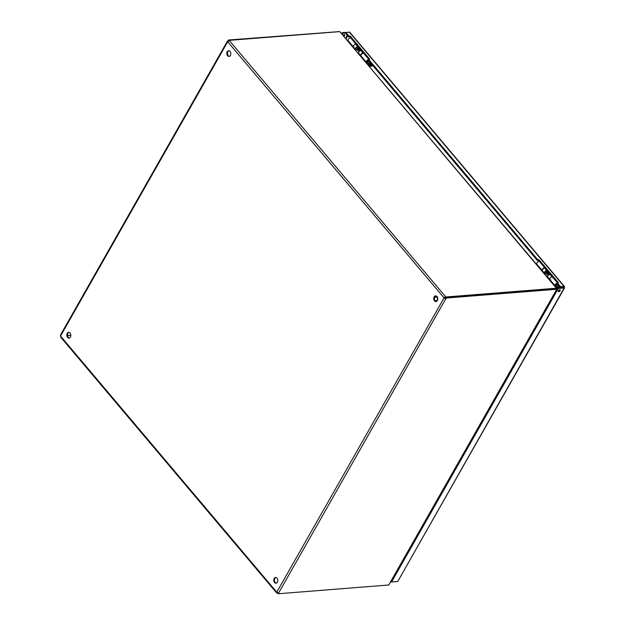 <?xml version="1.0" encoding="UTF-8"?>
<svg xmlns="http://www.w3.org/2000/svg" width="625" height="625" viewBox="0 0 625 625"><rect width="100%" height="100%" fill="white"/><g stroke="black" fill="none" stroke-linecap="round" stroke-linejoin="round"><path stroke-width="0.94" d="M435.883 295.867A2.867 2 -94.5 0 0 434.461 298.812A2.867 2 -94.5 0 0 436.328 301.5M436.984 296.555A2.867 2 85.5 0 1 437.695 299.641A2.867 2 85.5 0 1 435.984 301.57A2.867 2 85.5 0 1 433.766 298.867A2.867 2 85.5 0 1 435.531 295.852A2.867 2 85.5 0 1 436.984 296.555M275.891 577.5A2.867 2 -94.5 0 0 274.469 580.453A2.867 2 -94.5 0 0 276.344 583.141M277 578.188A2.867 2 85.5 0 1 277.703 581.273A2.867 2 85.5 0 1 276 583.211A2.867 2 85.5 0 1 273.773 580.508A2.867 2 85.5 0 1 275.539 577.484A2.867 2 85.5 0 1 277 578.188M228.938 50.75A2.867 2 -94.5 0 0 227.516 53.695A2.867 2 -94.5 0 0 229.391 56.383M230.047 51.43A2.867 2 85.5 0 1 230.75 54.523A2.867 2 85.5 0 1 229.047 56.453A2.867 2 85.5 0 1 226.82 53.75A2.867 2 85.5 0 1 228.594 50.734A2.867 2 85.5 0 1 230.047 51.43M68.953 332.383A2.867 2 -94.5 0 0 67.523 335.336A2.867 2 -94.5 0 0 69.398 338.016M70.055 333.07A2.867 2 85.5 0 1 70.758 336.156A2.867 2 85.5 0 1 69.055 338.094A2.867 2 85.5 0 1 66.836 335.391A2.867 2 85.5 0 1 68.602 332.367A2.867 2 85.5 0 1 70.055 333.07M556.141 288.641L556.344 288.172L556.414 288.875L556.344 288.172L339.742 31.617L556.758 288.266M556.883 289.578L389.023 584.523L556.75 289.266L556.211 288.633L445.844 297.391L446.383 298.023A0.891 0.461 -40.2 0 1 445.758 298.805L444.008 297.977L445.219 298.172A0.891 0.461 139.8 0 0 445.844 297.391M339.742 31.617L229.359 40.328A0.891 0.445 -150.4 0 1 229.398 40.641L227.82 41.758A0.891 0.625 85.5 0 1 227.703 41.773L227.922 40.789A0.891 0.461 139.8 0 0 228.547 40.008L229.188 40.633M229.398 40.641L445.57 296.688L443.992 297.805A0.891 0.625 85.5 0 0 444.008 297.977L276.766 592.18A0.891 0.625 85.5 0 1 276.883 592.172L278.633 593A0.891 0.461 -40.2 0 1 278.391 593.75L388.758 584.992L389.023 584.523M278.391 593.75L277.852 593.117A0.891 0.461 139.8 0 0 278.086 592.766M70.836 335.305L67.555 335.562M556.375 288.219L446.031 296.969L445.617 297.703A0.891 0.445 29.6 0 0 445.156 297.422L444.688 297.75A0.891 0.625 -94.5 0 0 444.703 297.922M339.219 31.609L228.547 40.008M278.016 592.734L277.625 593.43A0.891 0.445 29.6 0 0 277.156 593.141L276.766 592.18L277.156 593.141L277.523 592.5M277.625 593.43L278.086 593.391M60.805 334.977L60.578 335.961A0.891 0.625 85.5 0 1 60.594 336.133L60.992 337.102M444.688 297.75L443.992 297.805L227.703 41.773L227.922 40.789L228.383 41.328M229.055 40.859L229.359 40.328M445.156 297.422L445.57 296.688A0.891 0.445 -150.4 0 1 446.031 296.969M445.219 298.172L445.758 298.805L278.633 593M446.383 298.023L556.75 289.266M560.109 287.422L556.867 283.578L557.281 282.852L560.523 286.695L560.109 287.422L563.625 287.148L564.039 286.414L560.523 286.695M368.703 59.227L349.742 36.766L348.57 36.859L345.328 33.016L345.742 32.289L348.984 36.133L350.156 36.039L369.672 59.148L368.5 59.242L537.766 259.742L538.938 259.648L558.453 282.758L557.281 282.852M557.484 282.836L538.523 260.375L537.352 260.469L368.078 59.969L368.5 59.242M538.938 259.648L538.523 260.375M537.766 259.742L537.352 260.469M350.156 36.039L349.742 36.766M348.984 36.133L348.57 36.859M345.328 33.023L342.836 33.219L342.305 32.586L349.773 32.227L564.445 286.492M343.391 35.539A1.234 0.633 139.8 0 0 344.219 34.586M343.141 35.242A1.234 0.633 -40.2 0 1 344.305 34.57A1.234 0.633 -40.2 0 1 344.719 34.711A1.234 0.633 -40.2 0 1 343.93 36.18M558.281 291.016A1.234 0.633 139.8 0 0 559.703 289.82M559.789 289.805A1.234 0.633 -40.2 0 1 560.203 289.938A1.234 0.633 -40.2 0 1 559.672 291.219A1.234 0.633 -40.2 0 1 558.32 291.531A1.234 0.633 -40.2 0 1 558.586 290.516A1.234 0.633 -40.2 0 1 559.789 289.805M563.539 287.359L564.289 287.203L564.039 286.414L349.258 32.008M556.883 289.406L557.781 287.812L558.32 288.453L564.18 287.984L564.039 286.414M397.914 581.211L564.18 287.984L563.625 287.148L557.781 287.812M564.18 287.984L564.289 287.203M397.422 581.523L391.562 581.992L558.32 288.453M391.094 581.43L391.562 581.992M390.719 582.078L396.445 581.602M342.836 33.219L342.273 34.211M342.305 32.586L341.734 33.578M369.406 61.672A1.57 0.805 139.8 0 1 369.484 61.633L368.625 61.453C367.078 60.734 366.828 61.172 367.875 62.773L369.93 66.359L371.289 65.648L371.656 64.211M372.5 65.203L371.703 66.289L369.93 66.359M370.656 64.898A1.023 0.711 85.5 0 1 369.375 64.281A1.023 0.711 85.5 0 1 370.711 63.781A1.023 0.711 85.5 0 1 370.656 64.898A1.023 0.711 85.5 0 1 370.547 63.484M357.773 50.187A0.82 0.422 -40.2 0 1 357.641 50.109A0.82 0.422 -40.2 0 1 358.016 49.242M357.695 50.164L357.211 50.047A1.18 0.609 -40.2 0 1 357.023 49.93A1.18 0.609 -40.2 0 1 357.547 48.695M348.555 38.906L349.383 38.211M367.93 62.852A1.18 0.609 -40.2 0 1 367.914 62.828L367.875 62.773A1.18 0.609 -40.2 0 0 367.914 62.828L366.891 61.617M367.109 61.883A1.227 0.633 -40.2 0 1 366.969 61.781A1.227 0.633 -40.2 0 1 367.141 60.883A1.227 0.633 -40.2 0 1 368.195 60.109M368.305 59.578A2 1.031 139.8 0 0 366.633 60.859A2 1.031 139.8 0 0 366.375 62.281A2 1.031 139.8 0 0 367.047 62.5L367.281 62.086M363.602 53.18A2 1.031 139.8 0 0 361.562 54.258A2 1.031 139.8 0 0 361.062 55.984L366.375 62.281M355.93 44.102A2 1.031 139.8 0 0 353.891 45.18A2 1.031 139.8 0 0 353.391 46.906A2 1.031 139.8 0 0 354.062 47.117M350.617 37.805A2 1.031 139.8 0 0 348.578 38.883A2 1.031 139.8 0 0 348.078 40.609L353.391 46.906A2 1.031 139.8 0 1 353.719 45.391A2 1.031 139.8 0 1 355.516 44.148L355.891 44.055M367.461 62.297L366.648 63.078M366.906 63.391L367.719 62.602M558.266 285.242L557.391 285.031C555.836 284.312 555.586 284.758 556.633 286.352L557.359 288.555M558.133 287.789A1.023 0.711 85.5 0 1 559.547 287.672M559.164 287.703A1.023 0.711 85.5 0 1 559.305 287.062M546.539 273.766A0.82 0.422 -40.2 0 1 546.406 273.688A0.82 0.422 -40.2 0 1 546.773 272.828M546.453 273.742L545.977 273.625A1.18 0.609 -40.2 0 1 545.781 273.508A1.18 0.609 -40.2 0 1 546.516 272.117M537.312 262.492L538.141 261.789M556.688 286.43A1.18 0.609 -40.2 0 1 556.672 286.406L556.633 286.352A1.18 0.609 -40.2 0 0 556.672 286.406L555.648 285.203M559.156 290.031L559.586 289.844M555.875 285.461A1.227 0.633 -40.2 0 1 555.727 285.359A1.227 0.633 -40.2 0 1 555.898 284.469A1.227 0.633 -40.2 0 1 556.961 283.695M557.109 283.148A2 1.031 139.8 0 0 555.406 284.414A2 1.031 139.8 0 0 555.133 285.859A2 1.031 139.8 0 0 555.805 286.078L556.039 285.664M552.359 276.766A2 1.031 139.8 0 0 550.32 277.844A2 1.031 139.8 0 0 549.82 279.562A2 1.031 139.8 0 0 550.742 279.742M544.695 267.68A2 1.031 139.8 0 0 542.656 268.758A2 1.031 139.8 0 0 542.148 270.484A2 1.031 139.8 0 0 542.305 270.609M539.375 261.383A2 1.031 139.8 0 0 537.336 262.461A2 1.031 139.8 0 0 536.836 264.188L542.148 270.484M556.219 285.875L555.406 286.664M555.664 286.969L556.484 286.188M435.164 300.742L436.367 300.648A1.805 1.258 -94.5 0 0 437.477 298.75A1.805 1.258 -94.5 0 0 436.078 297.055L434.68 297.164M445.414 298.031A1.969 1.375 -94.5 0 0 445.289 297.484M363.305 52.836L362.93 52.93A2 1.031 139.8 0 0 361.133 54.172A2 1.031 139.8 0 0 360.805 55.688A2 1.031 139.8 0 0 360.961 55.812M361.234 50.383L360.859 50.469A2 1.031 139.8 0 0 359.055 51.711A2 1.031 139.8 0 0 358.734 53.227L360.805 55.688M358.656 47.328A2 1.031 -40.2 0 1 358.469 47.867M356.625 49.461A2 1.031 -40.2 0 1 355.469 49.359A2 1.031 -40.2 0 1 355.789 47.844A2 1.031 -40.2 0 1 357.594 46.602L357.969 46.508M358.469 47.109L358 47.414A1.227 0.633 139.8 0 0 358 47.414L357.727 47.078M358.328 46.938L357.359 47.172A1.227 0.633 139.8 0 0 356.258 47.93A1.227 0.633 139.8 0 0 356.055 48.859A1.227 0.633 139.8 0 0 356.203 48.961M358.438 51.047L357.648 50.148M360.453 50.609A3.102 1.594 139.8 0 0 360.383 50.516A3.102 1.594 139.8 0 0 359.453 50.172L358.812 50.187L357.359 48.469L358.359 47.867A3.875 1.992 -40.2 0 1 359.32 48.109M358.812 50.187L359.812 49.586A3.875 1.992 -40.2 0 1 360.773 49.828M359.172 49.602L357.719 47.883M552.32 276.719L551.945 276.812A2 1.031 139.8 0 0 550.141 278.055A2 1.031 139.8 0 0 549.82 279.562L547.75 277.109A2 1.031 139.8 0 1 548.07 275.594A2 1.031 139.8 0 1 549.875 274.352L550.25 274.266M552.812 278.102A2 1.031 139.8 0 0 553.008 277.531M547.664 271.203A2 1.031 -40.2 0 1 547.484 271.75M545.641 273.344A2 1.031 -40.2 0 1 544.477 273.242A2 1.031 -40.2 0 1 544.805 271.727A2 1.031 -40.2 0 1 546.602 270.484L546.984 270.391M544.906 267.938L544.531 268.031A2 1.031 139.8 0 0 542.734 269.273A2 1.031 139.8 0 0 542.406 270.781L544.477 273.242M547.023 271.32A1.227 0.633 139.8 0 0 547.016 271.297L547.383 271.75A3.875 1.992 -40.2 0 1 548.328 271.992M547.344 270.82L546.375 271.055A1.227 0.633 139.8 0 0 545.273 271.812A1.227 0.633 139.8 0 0 545.07 272.742A1.227 0.633 139.8 0 0 545.219 272.844M547.453 274.93L546.656 273.984M547.016 271.297L547.484 270.992M549.461 274.492A3.102 1.594 139.8 0 0 549.391 274.398A3.102 1.594 139.8 0 0 548.469 274.055L547.82 274.07L546.375 272.352L547.375 271.75L548.828 273.469A3.875 1.992 -40.2 0 1 549.781 273.711M547.82 274.07L548.188 273.484L546.734 271.766M548.188 273.484L548.828 273.469M60.594 336.133L276.766 592.18M227.703 41.773L60.578 335.961M345.617 38.172L347.25 35.297M347.648 35.766L346.016 38.641M371.289 65.648L372.32 65.562M368.625 61.453A1.18 0.609 -40.2 0 1 369.125 61.211M369.438 61.664L368.219 63.805M557.391 285.031A1.18 0.609 -40.2 0 1 557.891 284.797M558.195 285.242L556.977 287.383M362.93 52.93L360.859 50.469M357.594 46.602L355.516 44.148M359.812 49.586L357.711 47.086M551.945 276.812L549.875 274.352M546.602 270.484L544.531 268.031M60.633 337.078L276.586 592.867M227.406 41.156L60.445 335.055M564.57 287.844L397.906 581.227M360.281 50.688L359.883 50.219M359.031 51.75L357.641 50.109M357.023 49.93L355.984 48.695M549.297 274.57L548.898 274.102M548.047 275.633L546.406 273.688M545.781 273.508L545 272.578M559.086 290.078L559.547 290.117M555.133 285.859L549.82 279.562M355.469 49.359L353.391 46.906"/></g></svg>
